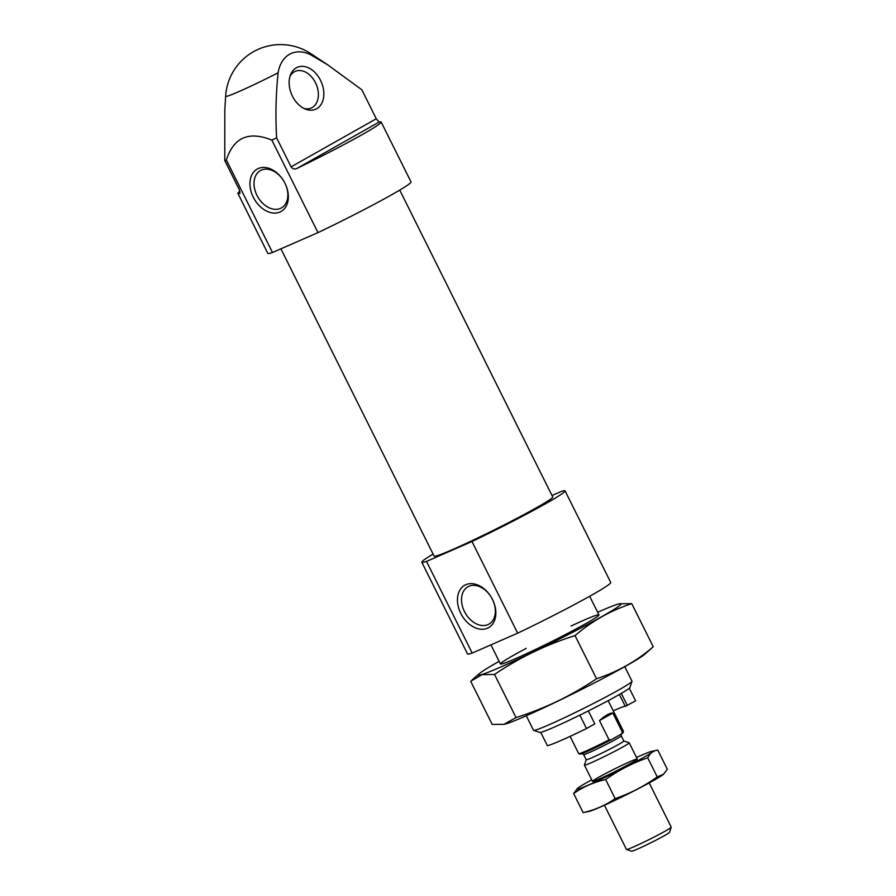 <?xml version="1.0" encoding="UTF-8"?>
<svg xmlns="http://www.w3.org/2000/svg" width="896" height="896" viewBox="0 0 896 896"><rect width="100%" height="100%" fill="white"/><g stroke="black" fill="none" stroke-linecap="round" stroke-linejoin="round"><path stroke-width="1.34" d="M487.984 624.602A21.426 15.21 -119.4 0 0 488.958 624.109A21.426 15.21 -119.4 0 0 491.68 597.979A21.426 15.21 -119.4 0 0 467.914 586.79A21.426 15.21 -119.4 0 0 464.822 612.248A21.426 15.21 -119.4 0 0 487.984 624.602M613.234 710.808A37.766 1.915 153.5 0 1 625.285 706.395L635.611 700.84L629.306 688.195M239.926 191.262A80.024 4.054 -26.5 0 0 237.922 193.446L267.792 253.344A80.024 4.054 -26.5 0 0 272.485 252.515L317.968 232.613L271.858 140.123A80.024 4.054 153.5 0 0 276.618 137.838C275.386 115.494 275.89 93.8 278.13 72.766A38.024 26.712 66.4 0 1 310.33 54.6L327.533 64.714L361.827 89.779L376.286 118.776L379.176 122.058A80.024 4.054 -26.5 0 1 381.158 122.024A80.024 4.054 -26.5 0 1 296.968 168.426L379.176 122.058M317.968 232.613A80.024 4.054 -26.5 0 0 411.029 181.933L381.158 122.024M276.618 137.838L291.077 166.846C292.6 168.963 294.56 169.501 296.968 168.426M272.485 252.515L226.374 160.037A80.024 4.054 153.5 0 1 224.773 160.53L239.232 189.538L239.971 193.379M237.922 193.446A80.024 4.054 -26.5 0 0 239.904 193.402L240.038 193.334M310.33 54.6A47.645 2.408 -26.5 0 0 310.901 53.715A55.014 55.014 0 0 0 225.646 96.219L224.818 109.648L224.773 160.53M226.374 160.037C233.598 137.39 248.763 130.76 271.858 140.123M517.675 633.158L471.979 541.52A80.024 4.054 -26.5 0 0 565.04 490.84L610.736 582.49A80.024 4.054 -26.5 0 1 517.675 633.158L472.192 653.072L426.496 561.422A80.024 4.054 -26.5 0 1 421.803 562.251A80.024 4.054 -26.5 0 1 433.104 554.086M421.803 562.251L467.499 653.901A80.024 4.054 -26.5 0 0 472.192 653.072M565.04 490.84A80.024 4.054 -26.5 0 0 561.915 491.187L552.003 495.522M280.907 248.83L434.112 556.114A66.27 3.349 -26.5 0 0 494.917 529.547A66.27 3.349 -26.5 0 0 552.731 496.978L399.728 190.098M471.979 541.52L426.496 561.422M296.285 67.805A22.893 16.083 66.4 0 0 290.55 74.715A22.893 16.083 66.4 0 0 305.637 109.178A22.893 16.083 66.4 0 0 323.131 87.595A22.893 16.083 66.4 0 0 296.285 67.805M279.989 212.005A24.326 17.27 -119.4 0 0 277.458 173.376A24.326 17.27 -119.4 0 0 249.984 185.394A24.326 17.27 -119.4 0 0 279.989 212.005M487.502 628.197A24.326 17.27 -119.4 0 0 484.971 589.579A24.326 17.27 -119.4 0 0 457.498 601.597A24.326 17.27 -119.4 0 0 487.502 628.197M304.013 108.461A20.003 14.056 66.4 0 0 311.248 108.024A20.003 14.056 66.4 0 0 316.109 84.067A20.003 14.056 66.4 0 0 295.21 71.366A20.003 14.056 66.4 0 0 294.314 71.814A20.003 14.056 66.4 0 0 289.979 76.395M280.47 208.398A21.426 15.21 -119.4 0 0 281.456 207.906A21.426 15.21 -119.4 0 0 284.178 181.776A21.426 15.21 -119.4 0 0 260.4 170.587A21.426 15.21 -119.4 0 0 257.309 196.045A21.426 15.21 -119.4 0 0 280.47 208.398M540.747 732.357L547.378 745.662A50.019 2.531 -26.5 0 0 586.51 728.538L594.798 723.856L588.347 710.92M586.51 728.538L579.835 715.142M526.288 715.77L533.523 730.274A55.014 2.789 -26.5 0 0 533.646 730.363L539.806 732.424A50.422 2.554 -26.5 0 0 585.95 712.118A50.422 2.554 -26.5 0 0 629.933 687.49L631.994 681.33A55.014 2.789 -26.5 0 0 631.994 681.173L624.758 666.669M533.646 730.363A55.014 2.789 -26.5 0 0 584.002 708.221A55.014 2.789 -26.5 0 0 631.994 681.33M621.275 693.392L627.323 705.51M619.36 694.501L625.296 706.406M570.091 736.366L578.693 753.626A25.01 1.266 -26.5 0 0 578.76 753.67L580.093 754.118A24.013 1.21 -26.5 0 0 611.072 739.838L613.536 738.45M613.278 738.595L621.32 734.048A24.013 1.21 -26.5 0 0 623.011 732.726L623.459 731.382A25.01 1.266 -26.5 0 0 623.459 731.315L608.182 700.661M578.76 753.67A25.01 1.266 -26.5 0 0 609.067 739.827L611.072 739.838M621.32 734.048L622.44 732.278A25.01 1.266 -26.5 0 0 623.459 731.382M609.067 739.827L599.48 720.597L612.853 713.059C609.706 712.914 605.248 715.434 599.48 720.597M622.44 732.278L612.853 713.059M604.43 805.246L626.472 849.442A25.01 1.266 -26.5 0 0 626.528 849.486L631.658 851.2A21.168 1.075 -26.5 0 0 651.034 842.677A21.168 1.075 -26.5 0 0 669.514 832.328L671.227 827.198A25.01 1.266 -26.5 0 0 671.227 827.131L649.197 782.925M626.528 849.486A25.01 1.266 -26.5 0 0 649.421 839.418A25.01 1.266 -26.5 0 0 671.227 827.198M581.851 753.48L583.621 754.533A21.011 1.064 -26.5 0 0 602.896 746.11A21.011 1.064 -26.5 0 0 621.219 735.784L623.818 741.003A21.011 1.064 -26.5 0 1 605.494 751.318A21.011 1.064 -26.5 0 1 586.219 759.741A21.011 1.064 -26.5 0 1 586.219 759.685L584.416 765.038A25.01 1.266 -26.5 0 0 584.416 765.106A25.01 1.266 -26.5 0 0 607.365 755.082A25.01 1.266 -26.5 0 0 629.182 742.784A25.01 1.266 -26.5 0 0 629.126 742.75L623.806 740.97M657.238 776.899L647.718 757.814C650.048 753.178 653.408 750.602 657.798 750.109L667.307 769.194L663.622 774.155L657.238 776.899C644.246 786.206 630.213 793.453 615.149 798.616C605.651 805.291 594.978 809.962 583.139 812.616L589.086 811.418A42.269 2.139 -26.5 0 0 626.998 794.45A42.269 2.139 -26.5 0 0 663.365 774.379A42.269 2.139 -26.5 0 0 663.477 774.278M583.139 812.616L573.63 793.542C583.128 786.856 593.802 782.186 605.64 779.531C618.632 770.224 632.654 762.978 647.718 757.814M591.752 779.8A42.269 2.139 -26.5 0 0 587.339 782.253A42.269 2.139 -26.5 0 0 577.573 788.346L573.63 793.542M615.149 798.616L605.64 779.531M577.573 788.346A42.269 2.139 -26.5 0 0 615.854 772.106A42.269 2.139 -26.5 0 0 651.862 751.307L657.798 750.109M598.595 777.325A25.01 1.266 -26.5 0 0 592.57 781.39A25.01 1.266 -26.5 0 0 615.462 771.322A25.01 1.266 -26.5 0 0 637.28 759.102A25.01 1.266 -26.5 0 0 623.414 764.646A25.01 1.266 -26.5 0 0 598.595 777.325M651.862 751.307A42.269 2.139 -26.5 0 0 636.507 757.49M597.632 612.259A79.778 4.032 153.5 0 1 598.64 611.822A79.778 4.032 153.5 0 1 619.472 603.792A79.778 4.032 153.5 0 1 551.499 643.037A79.778 4.032 153.5 0 1 479.259 673.702A79.778 4.032 153.5 0 1 499.162 661.36M570.976 626.046A55.014 2.789 153.5 0 1 583.453 620.39A55.014 2.789 153.5 0 1 598.942 615.037A55.014 2.789 153.5 0 1 550.95 641.917A55.014 2.789 153.5 0 1 500.595 664.07A55.014 2.789 153.5 0 1 526.221 648.368M494.525 674.43L516.029 717.55L503.966 724.338L492.195 724.394L470.691 681.274L482.014 674.654L494.525 674.43C519.422 657.586 546.258 644.65 575.042 635.611C591.752 621.186 610.646 610.523 631.736 603.635L619.472 603.792M631.736 603.635L653.24 646.755C636.53 661.181 617.624 671.832 596.546 678.731C571.648 695.576 544.813 708.512 516.029 717.55M503.966 724.338L504.459 724.237A79.778 4.032 153.5 0 0 576.027 692.216A79.778 4.032 153.5 0 0 644.672 654.326L653.24 646.755M575.042 635.611L596.546 678.731M225.646 96.219A47.645 2.408 -26.5 0 0 278.13 72.766M291.077 166.846L376.286 118.776M310.901 53.715L327.533 64.714M598.942 614.88L589.669 596.277M500.461 663.981L490.941 644.862M621.443 733.746L621.219 735.784M637.28 759.035L629.182 742.784M592.514 781.346L584.416 765.106M586.219 759.741L583.621 754.533M479.259 673.702L472.069 679.997"/></g></svg>

